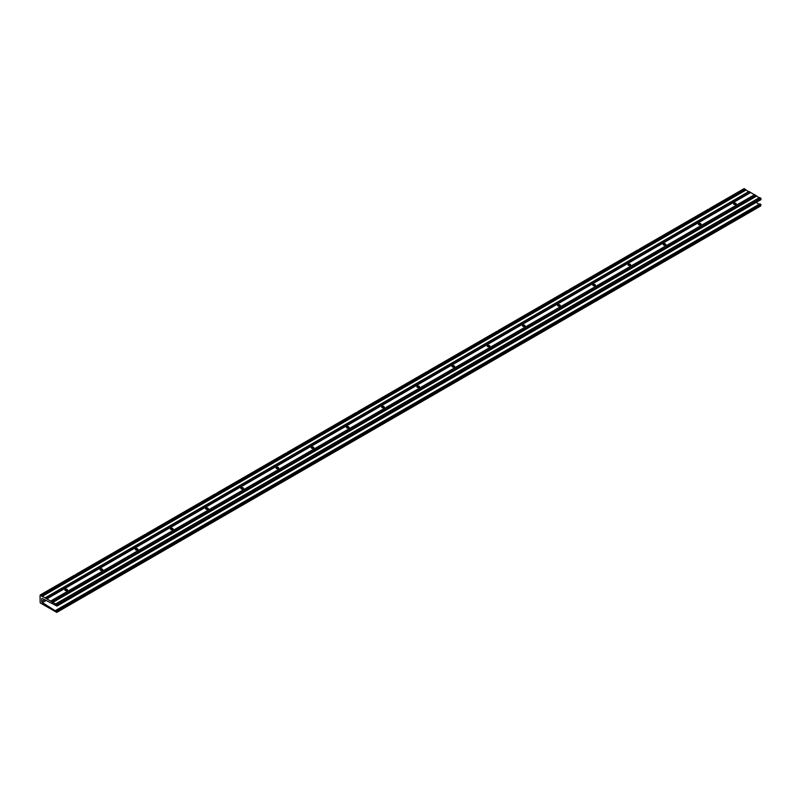 <?xml version="1.0" encoding="UTF-8"?>
<svg xmlns="http://www.w3.org/2000/svg" width="801" height="801" viewBox="0 0 801 801"><rect width="100%" height="100%" fill="white"/><g stroke="black" fill="none" stroke-linecap="round" stroke-linejoin="round"><path stroke-width="1.2" d="M75.474 575.078L76.075 575.428L75.474 575.078M145.872 534.437L146.473 534.788L145.872 534.437M216.27 493.796L216.871 494.137L216.27 493.796M286.668 453.156L287.259 453.496L286.668 453.156M357.056 412.515L357.657 412.855L357.056 412.515M427.454 371.864L428.054 372.215L427.454 371.864M497.852 331.224L498.452 331.574L497.852 331.224M568.239 290.583L568.84 290.933L568.239 290.583M638.637 249.942L639.238 250.292L638.637 249.942M709.035 209.301L709.636 209.642L709.035 209.301M67.084 590.117L67.084 590.117A1.292 0.751 180 0 1 67.304 590.287A2.193 1.262 180 0 0 65.031 590.287A1.292 0.751 180 0 1 65.251 590.117A1.292 0.751 180 0 1 67.084 590.117M67.104 590.437L65.302 590.477M65.251 590.457A1.292 0.751 180 0 1 64.871 589.926A1.292 0.751 180 0 1 65.672 589.236A1.292 0.751 180 0 1 67.084 589.396A1.292 0.751 180 0 1 67.464 589.926A1.292 0.751 180 0 1 66.663 590.617A1.292 0.751 180 0 1 65.251 590.457M102.298 570.122L100.495 570.162M100.235 569.972A2.193 1.262 180 0 1 102.498 569.972A1.292 0.751 180 0 0 102.278 569.791L102.278 569.791A1.292 0.751 180 0 0 100.445 569.791A1.292 0.751 180 0 0 100.225 569.962M100.445 570.132A1.292 0.751 180 0 1 100.065 569.601A1.292 0.751 180 0 1 100.866 568.91A1.292 0.751 180 0 1 102.278 569.08A1.292 0.751 180 0 1 102.658 569.601A1.292 0.751 180 0 1 101.857 570.292A1.292 0.751 180 0 1 100.445 570.132M137.502 549.796L135.689 549.836A1.292 0.751 180 0 1 135.269 549.286A1.292 0.751 180 0 1 136.07 548.595A1.292 0.751 180 0 1 137.472 548.755A1.292 0.751 180 0 1 137.852 549.286A1.292 0.751 180 0 1 137.061 549.977A1.292 0.751 180 0 1 135.649 549.816M137.702 549.646A1.292 0.751 180 0 0 137.472 549.476L137.472 549.476A1.292 0.751 180 0 0 135.649 549.476A1.292 0.751 180 0 0 135.429 549.646A2.193 1.262 180 0 1 137.692 549.646M172.696 529.481L170.893 529.521M172.896 529.321A1.292 0.751 180 0 0 172.676 529.151L172.676 529.151A1.292 0.751 180 0 0 170.843 529.151A1.292 0.751 180 0 0 170.623 529.321A2.193 1.262 180 0 1 172.886 529.331M170.843 529.491A1.292 0.751 180 0 1 170.463 528.96A1.292 0.751 180 0 1 171.264 528.27A1.292 0.751 180 0 1 172.676 528.44A1.292 0.751 180 0 1 173.056 528.96A1.292 0.751 180 0 1 172.255 529.651A1.292 0.751 180 0 1 170.843 529.491M207.89 509.156L206.087 509.196M205.827 509.005A2.193 1.262 180 0 1 208.09 509.005A1.292 0.751 180 0 0 207.87 508.825L207.87 508.825A1.292 0.751 180 0 0 206.037 508.825A1.292 0.751 180 0 0 205.817 508.995M206.037 509.166A1.292 0.751 180 0 1 205.667 508.645A1.292 0.751 180 0 1 206.458 507.954A1.292 0.751 180 0 1 207.87 508.114A1.292 0.751 180 0 1 208.25 508.645A1.292 0.751 180 0 1 207.449 509.336A1.292 0.751 180 0 1 206.037 509.166M243.093 488.84L241.281 488.87M241.021 488.68A2.193 1.262 180 0 1 243.284 488.68A1.292 0.751 180 0 0 243.073 488.51L243.073 488.51A1.292 0.751 180 0 0 241.241 488.51A1.292 0.751 180 0 0 241.021 488.68M241.241 488.85A1.292 0.751 180 0 1 240.861 488.32A1.292 0.751 180 0 1 241.662 487.629A1.292 0.751 180 0 1 243.073 487.789A1.292 0.751 180 0 1 243.444 488.32A1.292 0.751 180 0 1 242.653 489.01A1.292 0.751 180 0 1 241.241 488.85M278.287 468.515L276.485 468.555M276.225 468.365A2.193 1.262 180 0 1 278.478 468.365M276.215 468.355A1.292 0.751 180 0 1 276.435 468.185A1.292 0.751 180 0 1 278.267 468.185L278.267 468.185A1.292 0.751 180 0 1 278.488 468.355M276.435 468.525A1.292 0.751 180 0 1 276.055 468.004A1.292 0.751 180 0 1 276.856 467.313A1.292 0.751 180 0 1 278.267 467.474A1.292 0.751 180 0 1 278.648 468.004A1.292 0.751 180 0 1 277.847 468.695A1.292 0.751 180 0 1 276.435 468.525M313.481 448.2L311.679 448.23M311.419 448.039A2.193 1.262 180 0 1 313.682 448.039A1.292 0.751 180 0 0 313.461 447.869L313.461 447.869A1.292 0.751 180 0 0 311.629 447.869A1.292 0.751 180 0 0 311.409 448.039M311.629 448.21A1.292 0.751 180 0 1 311.259 447.679A1.292 0.751 180 0 1 312.05 446.988A1.292 0.751 180 0 1 313.461 447.148A1.292 0.751 180 0 1 313.842 447.679A1.292 0.751 180 0 1 313.041 448.37A1.292 0.751 180 0 1 311.629 448.21M348.665 427.544L348.665 427.544A1.292 0.751 180 0 1 348.886 427.714A2.193 1.262 180 0 0 346.613 427.724A1.292 0.751 180 0 1 346.833 427.544A1.292 0.751 180 0 1 348.665 427.544M348.685 427.874L346.873 427.914M346.833 427.884A1.292 0.751 180 0 1 346.453 427.354A1.292 0.751 180 0 1 347.254 426.663A1.292 0.751 180 0 1 348.665 426.833A1.292 0.751 180 0 1 349.036 427.354A1.292 0.751 180 0 1 348.245 428.044A1.292 0.751 180 0 1 346.833 427.884M383.879 407.549L382.077 407.589M381.817 407.399A2.193 1.262 180 0 1 384.069 407.399A1.292 0.751 180 0 0 383.859 407.228L383.859 407.228A1.292 0.751 180 0 0 382.027 407.228A1.292 0.751 180 0 0 381.807 407.399M382.027 407.569A1.292 0.751 180 0 1 381.646 407.038A1.292 0.751 180 0 1 382.447 406.347A1.292 0.751 180 0 1 383.859 406.507A1.292 0.751 180 0 1 384.24 407.038A1.292 0.751 180 0 1 383.439 407.729A1.292 0.751 180 0 1 382.027 407.569M419.073 387.233L417.271 387.273M417.011 387.083A2.193 1.262 180 0 1 419.273 387.083A1.292 0.751 180 0 0 419.053 386.903L419.053 386.903A1.292 0.751 180 0 0 417.221 386.903A1.292 0.751 180 0 0 417.001 387.073M417.221 387.243A1.292 0.751 180 0 1 416.85 386.713A1.292 0.751 180 0 1 417.641 386.022A1.292 0.751 180 0 1 419.053 386.192A1.292 0.751 180 0 1 419.434 386.713A1.292 0.751 180 0 1 418.633 387.404A1.292 0.751 180 0 1 417.221 387.243M454.257 366.578L454.257 366.578A1.292 0.751 180 0 1 454.477 366.748A2.193 1.262 180 0 0 452.205 366.758A1.292 0.751 180 0 1 452.425 366.578A1.292 0.751 180 0 1 454.257 366.578M454.277 366.908L452.465 366.948M452.425 366.918A1.292 0.751 180 0 1 452.044 366.397A1.292 0.751 180 0 1 452.845 365.707A1.292 0.751 180 0 1 454.257 365.867A1.292 0.751 180 0 1 454.638 366.397A1.292 0.751 180 0 1 453.837 367.088A1.292 0.751 180 0 1 452.425 366.918M489.451 346.262L489.451 346.262A1.292 0.751 180 0 1 489.671 346.433A2.193 1.262 180 0 0 487.409 346.433A1.292 0.751 180 0 1 487.619 346.262A1.292 0.751 180 0 1 489.451 346.262M489.471 346.593L487.669 346.623M487.619 346.603A1.292 0.751 180 0 1 487.238 346.072A1.292 0.751 180 0 1 488.039 345.381A1.292 0.751 180 0 1 489.451 345.541A1.292 0.751 180 0 1 489.832 346.072A1.292 0.751 180 0 1 489.031 346.763A1.292 0.751 180 0 1 487.619 346.603M524.645 325.937L524.645 325.937A1.292 0.751 180 0 1 524.865 326.107A2.193 1.262 180 0 0 522.602 326.117A1.292 0.751 180 0 1 522.823 325.937A1.292 0.751 180 0 1 524.645 325.937M524.665 326.267L522.863 326.307M522.823 326.277A1.292 0.751 180 0 1 522.442 325.757A1.292 0.751 180 0 1 523.233 325.066A1.292 0.751 180 0 1 524.645 325.226A1.292 0.751 180 0 1 525.025 325.757A1.292 0.751 180 0 1 524.224 326.448A1.292 0.751 180 0 1 522.823 326.277M559.849 305.622L559.849 305.622A1.292 0.751 180 0 1 560.069 305.792A2.193 1.262 180 0 0 557.796 305.792A1.292 0.751 180 0 1 558.017 305.622A1.292 0.751 180 0 1 559.849 305.622M559.869 305.952L558.057 305.982M558.017 305.962A1.292 0.751 180 0 1 557.636 305.431A1.292 0.751 180 0 1 558.437 304.74A1.292 0.751 180 0 1 559.849 304.901A1.292 0.751 180 0 1 560.229 305.431A1.292 0.751 180 0 1 559.428 306.122A1.292 0.751 180 0 1 558.017 305.962M595.063 285.627L593.261 285.667M593 285.476A2.193 1.262 180 0 1 595.263 285.476A1.292 0.751 180 0 0 595.043 285.296L595.043 285.296A1.292 0.751 180 0 0 593.211 285.296A1.292 0.751 180 0 0 592.99 285.466M593.211 285.637A1.292 0.751 180 0 1 592.83 285.106A1.292 0.751 180 0 1 593.631 284.425A1.292 0.751 180 0 1 595.043 284.585A1.292 0.751 180 0 1 595.423 285.106A1.292 0.751 180 0 1 594.622 285.797A1.292 0.751 180 0 1 593.211 285.637M630.237 264.981L630.237 264.981A1.292 0.751 180 0 1 630.457 265.151A2.193 1.262 180 0 0 628.194 265.151A1.292 0.751 180 0 1 628.415 264.981A1.292 0.751 180 0 1 630.237 264.981M630.267 265.301L628.455 265.341A1.292 0.751 180 0 1 628.034 264.791A1.292 0.751 180 0 1 628.835 264.1A1.292 0.751 180 0 1 630.237 264.26A1.292 0.751 180 0 1 630.617 264.791A1.292 0.751 180 0 1 629.816 265.481A1.292 0.751 180 0 1 628.415 265.321M663.388 244.826A1.292 0.751 180 0 1 663.608 244.655A1.292 0.751 180 0 1 665.441 244.655L665.441 244.655A1.292 0.751 180 0 1 665.661 244.826M663.608 244.996A1.292 0.751 180 0 1 663.228 244.465A1.292 0.751 180 0 1 664.029 243.774A1.292 0.751 180 0 1 665.441 243.945A1.292 0.751 180 0 1 665.821 244.465A1.292 0.751 180 0 1 665.02 245.156A1.292 0.751 180 0 1 663.608 244.996M663.388 244.836A2.193 1.262 180 0 1 665.651 244.836M665.461 244.986L663.659 245.026M700.655 224.66L698.852 224.701M698.592 224.51A2.193 1.262 180 0 1 700.855 224.51M698.582 224.5A1.292 0.751 180 0 1 698.802 224.33A1.292 0.751 180 0 1 700.635 224.33L700.635 224.33A1.292 0.751 180 0 1 700.855 224.5M698.802 224.68A1.292 0.751 180 0 1 698.422 224.15A1.292 0.751 180 0 1 699.223 223.459A1.292 0.751 180 0 1 700.635 223.619A1.292 0.751 180 0 1 701.015 224.15A1.292 0.751 180 0 1 700.214 224.841A1.292 0.751 180 0 1 698.802 224.68M735.829 204.015L735.829 204.015A1.292 0.751 180 0 1 736.059 204.185A2.193 1.262 180 0 0 733.786 204.195A1.292 0.751 180 0 1 734.006 204.015A1.292 0.751 180 0 1 735.829 204.015M735.859 204.345L734.046 204.375M734.006 204.355A1.292 0.751 180 0 1 733.626 203.824A1.292 0.751 180 0 1 734.427 203.134A1.292 0.751 180 0 1 735.829 203.294A1.292 0.751 180 0 1 736.209 203.824A1.292 0.751 180 0 1 735.418 204.515A1.292 0.751 180 0 1 734.006 204.355M639.789 249.892A0.991 0.571 0 0 0 639.528 249.642L639.218 249.161L708.184 209.381M569.391 290.533A0.991 0.571 0 0 0 569.141 290.292L568.82 289.802L637.786 250.022M498.993 331.173A0.991 0.571 0 0 0 498.743 330.933L498.422 330.443L567.388 290.663M428.595 371.814A0.991 0.571 0 0 0 428.345 371.574L428.034 371.083L497 331.304M358.207 412.455A0.991 0.571 0 0 0 357.957 412.215L357.636 411.734L426.603 371.944M287.809 453.096A0.991 0.571 0 0 0 287.559 452.855L287.239 452.375L356.205 412.585M217.411 493.746A0.991 0.571 0 0 0 217.161 493.496L216.851 493.015L285.817 453.226M147.024 534.387A0.991 0.571 0 0 0 146.773 534.137L146.453 533.656L215.419 493.877M76.626 575.028A0.991 0.571 0 0 0 76.375 574.788L76.055 574.297L145.021 534.517M710.177 209.251A0.991 0.571 0 0 0 709.926 209.001L709.606 208.52L744.079 188.646M56.611 610.692L56.3 611.333L55.9 610.292L55.9 611.203L42.403 602.602A0.991 0.571 60 0 1 41.732 601.401L41.732 598.958A0.991 0.571 60 0 1 42.403 598.527L57.001 606.077L57.001 604.725L40.2 595.033L40.06 596.505L40.19 602.873L56.761 612.395L56.611 610.692L760.88 204.465L57.001 611.143L760.95 204.716M50.663 601.07L754.612 194.653L759.098 197.787M754.422 194.763L748.965 191.479L45.186 597.906M46.668 598.988L750.617 192.57M46.468 598.647L750.417 192.23M748.565 191.709L744.149 188.605L709.606 208.52M41.892 596.555L745.841 190.137M41.672 596.164L745.621 189.747M637.856 249.982L638.127 250.132A0.991 0.571 0 0 0 639.528 249.321L639.268 249.171M567.458 290.623L567.729 290.773A0.991 0.571 0 0 0 569.141 289.962L568.87 289.812M497.071 331.264L497.331 331.414A0.991 0.571 0 0 0 498.743 330.603L498.472 330.453M426.673 371.904L426.943 372.065A0.991 0.571 0 0 0 428.345 371.243L428.084 371.093M356.275 412.545L356.545 412.705A0.991 0.571 0 0 0 357.957 411.894L357.687 411.734M285.887 453.186L286.147 453.346A0.991 0.571 0 0 0 287.559 452.535L287.289 452.375M215.489 493.837L215.759 493.987A0.991 0.571 0 0 0 217.161 493.176L216.901 493.015M145.091 534.477L145.361 534.627A0.991 0.571 0 0 0 146.773 533.816L146.503 533.666M40.2 595.033L74.964 575.268A0.991 0.571 0 0 0 76.375 574.457L76.105 574.307M708.254 209.341L708.525 209.492A0.991 0.571 0 0 0 709.926 208.681L709.656 208.52M639.198 249.451L638.067 250.102M709.586 208.811L708.464 209.461M76.035 574.587L74.914 575.238M146.433 533.947L145.301 534.597M216.821 493.306L215.699 493.957M287.219 452.665L286.097 453.316M357.616 412.024L356.485 412.665M428.014 371.374L426.883 372.024M498.402 330.733L497.281 331.384M568.8 290.092L567.679 290.743M760.75 205.887L56.801 612.304L760.67 205.507M56.721 611.884L760.74 205.467L56.801 611.864L760.74 205.467L760.75 204.866M760.249 204.455L759.849 203.865L55.9 610.292M56.3 610.512L760.249 204.095M759.098 204.305L756.144 202.423M57.001 606.077L760.95 199.649L760.95 198.308L759.498 197.567L55.72 603.994M57.001 604.725L760.95 198.308M52.425 602.642L756.374 196.215M52.195 602.252L756.154 195.824M45.216 597.926L749.165 191.499M41.392 595.714L745.341 189.296M56.801 612.094L760.75 205.667M56.771 612.044L760.73 205.627M56.751 612.024L760.7 205.607M56.721 611.974L760.67 205.557M57.001 611.003L760.95 204.585M56.931 610.883L760.88 204.465M42.403 602.602L46.128 600.45M41.732 601.401L44.676 599.699M41.732 598.958L42.443 598.547M55.75 604.004L759.698 197.587M51.925 601.791L755.874 195.374M639.218 249.161L708.204 209.331M568.82 289.802L637.806 249.972M498.422 330.443L567.408 290.613M428.034 371.083L497.02 331.264M357.636 411.734L426.623 371.904M287.239 452.375L356.225 412.545M216.851 493.015L285.837 453.186M146.453 533.656L215.439 493.827M76.055 574.297L145.041 534.467M45.016 597.906L748.965 191.479M40.15 595.023L74.653 575.108M56.761 612.395L760.71 205.977M56.981 611.183L760.93 204.766M55.549 603.984L759.498 197.567"/></g></svg>

